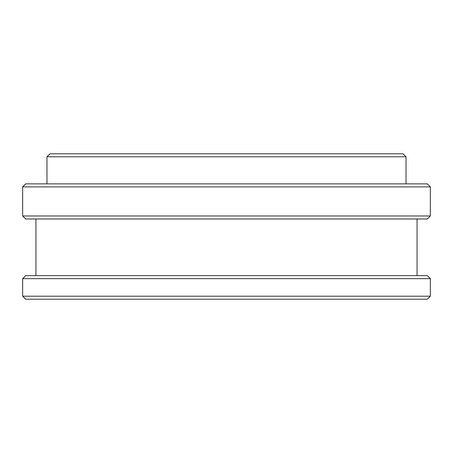 <?xml version="1.0" encoding="UTF-8"?>
<svg xmlns="http://www.w3.org/2000/svg" width="453" height="453" viewBox="0 0 453 453"><rect width="100%" height="100%" fill="white"/><g stroke="black" fill="none" stroke-linecap="round" stroke-linejoin="round"><path stroke-width="0.68" d="M427.343 299.212L25.657 299.212L427.343 299.212L430.35 296.205L22.65 296.205L22.65 278.652L430.35 278.652L427.343 275.645L25.657 275.645L427.343 275.645M403.017 153.788L49.983 153.788L403.017 153.788L406.03 156.795L46.97 156.795L49.983 153.788M427.343 218.98L25.657 218.98L427.343 218.98L430.35 215.968L22.65 215.968L22.65 186.885L430.35 186.885L427.343 183.873L25.657 183.873L427.343 183.873M46.97 183.873L46.97 156.795M35.94 275.645L35.94 218.98M25.657 218.98L22.65 215.968M430.35 215.968L430.35 186.885M22.65 186.885L25.657 183.873M406.03 183.873L406.03 156.795M22.65 278.652L25.657 275.645M430.35 296.205L430.35 278.652M25.657 299.212L22.65 296.205M417.06 275.645L417.06 218.98"/></g></svg>
